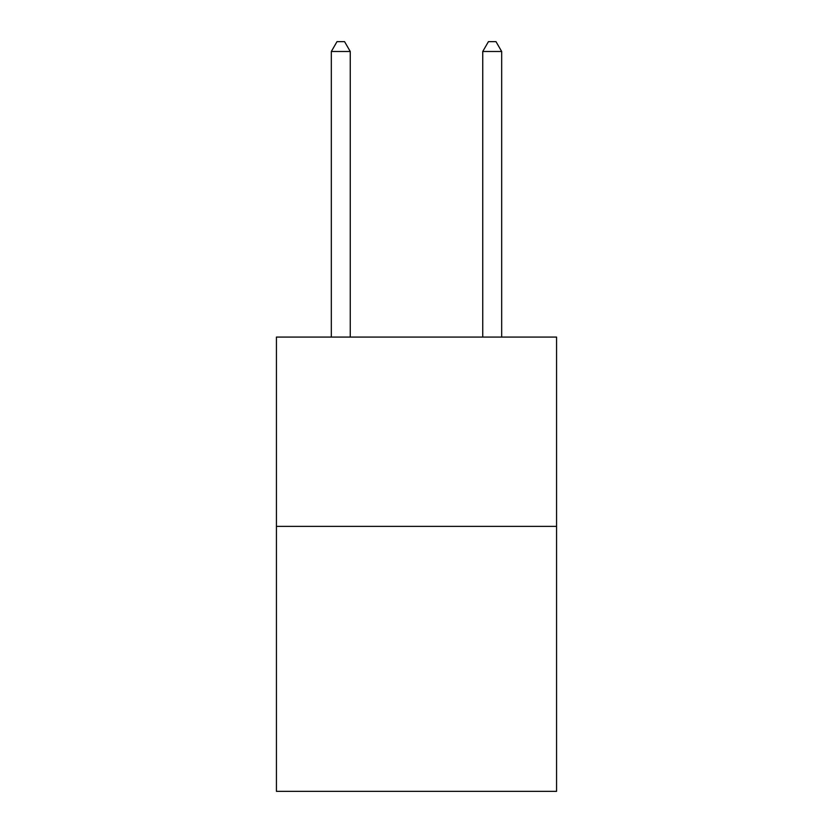 <?xml version="1.0" encoding="UTF-8"?>
<svg xmlns="http://www.w3.org/2000/svg" width="833" height="833" viewBox="0 0 833 833"><rect width="100%" height="100%" fill="white"/><g stroke="black" fill="none" stroke-linecap="round" stroke-linejoin="round"><path stroke-width="1.25" d="M556.569 526.362L556.569 791.35L276.431 791.35L276.431 337.073L556.569 337.073L556.569 526.362L276.431 526.362M350.256 337.073L350.256 51.49L331.326 51.49L331.326 337.073M331.326 51.49L337.001 41.65L344.57 41.65L350.256 51.49M501.674 337.073L501.674 51.49L482.744 51.49L482.744 337.073M482.744 51.49L488.43 41.65L495.999 41.65L501.674 51.49"/></g></svg>
